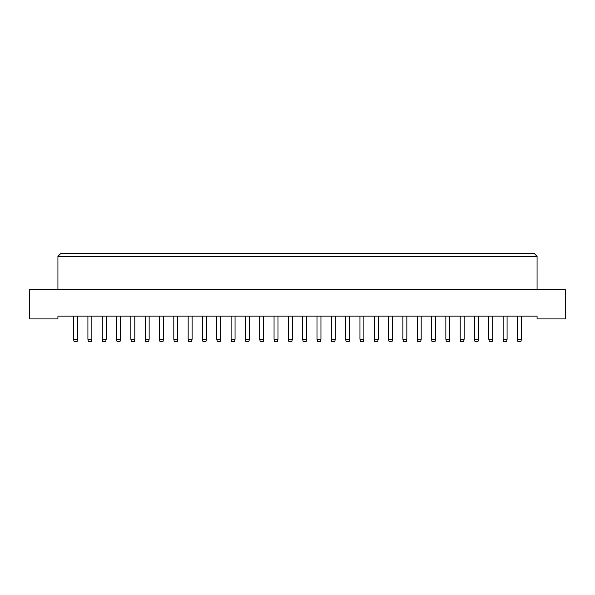 <?xml version="1.0" encoding="UTF-8"?>
<svg xmlns="http://www.w3.org/2000/svg" width="595" height="595" viewBox="0 0 595 595"><rect width="100%" height="100%" fill="white"/><g stroke="black" fill="none" stroke-linecap="round" stroke-linejoin="round"><path stroke-width="0.89" d="M537.069 318.92L565.25 318.92L565.25 289.609L29.75 289.609L29.75 318.92L57.931 318.92L57.931 316.101L537.069 316.101L537.069 318.92M537.069 289.609L537.069 256.348L57.931 256.348L57.931 289.609M57.931 256.348L60.75 253.53L534.251 253.53L537.069 256.348M77.551 316.101L77.551 339.209L77.097 341.471L74.055 341.471L73.602 339.209L73.602 316.101M73.602 339.209L77.551 339.209M91.868 316.101L91.868 339.209L91.414 341.471L88.372 341.471L87.919 339.209L87.919 316.101M87.919 339.209L91.868 339.209M106.185 316.101L106.185 339.209L105.731 341.471L102.69 341.471L102.243 339.209L102.243 316.101M102.243 339.209L106.185 339.209M134.82 316.101L134.82 339.209L134.373 341.471L131.324 341.471L130.878 339.209L130.878 316.101M130.878 339.209L134.82 339.209M163.454 316.101L163.454 339.209L163.008 341.471L159.958 341.471L159.512 339.209L159.512 316.101M159.512 339.209L163.454 339.209M192.088 316.101L192.088 339.209L191.642 341.471L188.593 341.471L188.146 339.209L188.146 316.101M188.146 339.209L192.088 339.209M120.502 316.101L120.502 339.209L120.049 341.471L117.007 341.471L116.561 339.209L116.561 316.101M116.561 339.209L120.502 339.209M149.137 316.101L149.137 339.209L148.69 341.471L145.641 341.471L145.195 339.209L145.195 316.101M145.195 339.209L149.137 339.209M177.771 316.101L177.771 339.209L177.325 341.471L174.275 341.471L173.829 339.209L173.829 316.101M173.829 339.209L177.771 339.209M206.405 316.101L206.405 339.209L205.959 341.471L202.917 341.471L202.464 339.209L202.464 316.101M202.464 339.209L206.405 339.209M220.723 316.101L220.723 339.209L220.276 341.471L217.234 341.471L216.781 339.209L216.781 316.101M216.781 339.209L220.723 339.209M249.364 316.101L249.364 339.209L248.911 341.471L245.869 341.471L245.415 339.209L245.415 316.101M245.415 339.209L249.364 339.209M277.999 316.101L277.999 339.209L277.545 341.471L274.503 341.471L274.05 339.209L274.05 316.101M274.05 339.209L277.999 339.209M235.047 316.101L235.047 339.209L234.594 341.471L231.552 341.471L231.098 339.209L231.098 316.101M231.098 339.209L235.047 339.209M263.682 316.101L263.682 339.209L263.228 341.471L260.186 341.471L259.732 339.209L259.732 316.101M259.732 339.209L263.682 339.209M292.316 316.101L292.316 339.209L291.862 341.471L288.82 341.471L288.367 339.209L288.367 316.101M288.367 339.209L292.316 339.209M306.633 316.101L306.633 339.209L306.18 341.471L303.138 341.471L302.684 339.209L302.684 316.101M302.684 339.209L306.633 339.209M335.268 316.101L335.268 339.209L334.814 341.471L331.772 341.471L331.318 339.209L331.318 316.101M331.318 339.209L335.268 339.209M363.902 316.101L363.902 339.209L363.448 341.471L360.406 341.471L359.953 339.209L359.953 316.101M359.953 339.209L363.902 339.209M392.536 316.101L392.536 339.209L392.083 341.471L389.041 341.471L388.595 339.209L388.595 316.101M388.595 339.209L392.536 339.209M421.171 316.101L421.171 339.209L420.724 341.471L417.675 341.471L417.229 339.209L417.229 316.101M417.229 339.209L421.171 339.209M449.805 316.101L449.805 339.209L449.359 341.471L446.31 341.471L445.863 339.209L445.863 316.101M445.863 339.209L449.805 339.209M478.44 316.101L478.44 339.209L477.993 341.471L474.951 341.471L474.498 339.209L474.498 316.101M474.498 339.209L478.44 339.209M507.081 316.101L507.081 339.209L506.628 341.471L503.586 341.471L503.132 339.209L503.132 316.101M503.132 339.209L507.081 339.209M320.95 316.101L320.95 339.209L320.497 341.471L317.455 341.471L317.001 339.209L317.001 316.101M317.001 339.209L320.95 339.209M349.585 316.101L349.585 339.209L349.131 341.471L346.089 341.471L345.636 339.209L345.636 316.101M345.636 339.209L349.585 339.209M378.219 316.101L378.219 339.209L377.766 341.471L374.724 341.471L374.277 339.209L374.277 316.101M374.277 339.209L378.219 339.209M406.854 316.101L406.854 339.209L406.407 341.471L403.358 341.471L402.912 339.209L402.912 316.101M402.912 339.209L406.854 339.209M435.488 316.101L435.488 339.209L435.042 341.471L431.992 341.471L431.546 339.209L431.546 316.101M431.546 339.209L435.488 339.209M464.122 316.101L464.122 339.209L463.676 341.471L460.627 341.471L460.18 339.209L460.18 316.101M460.18 339.209L464.122 339.209M492.757 316.101L492.757 339.209L492.31 341.471L489.269 341.471L488.815 339.209L488.815 316.101M488.815 339.209L492.757 339.209M521.399 316.101L521.399 339.209L520.945 341.471L517.903 341.471L517.449 339.209L517.449 316.101M517.449 339.209L521.399 339.209"/></g></svg>
